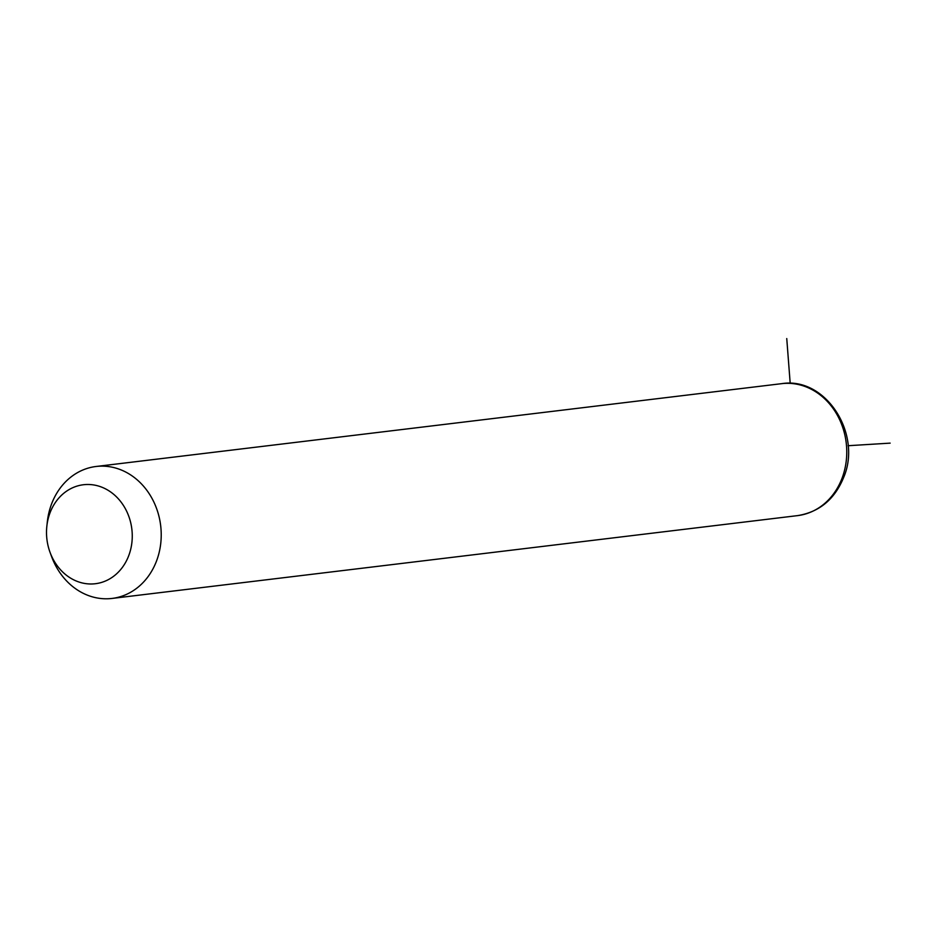 <?xml version="1.0" encoding="UTF-8"?>
<svg xmlns="http://www.w3.org/2000/svg" width="937" height="937" viewBox="0 0 937 937"><rect width="100%" height="100%" fill="white"/><g stroke="black" fill="none" stroke-linecap="round" stroke-linejoin="round"><path stroke-width="1.41" d="M46.85 526.149L47.342 521.686A66.457 57.028 83.1 0 1 51.64 503.778A66.457 57.028 83.1 0 1 96.089 466.485A66.457 57.028 83.1 0 1 149.569 494.279A66.457 57.028 83.1 0 1 156.467 561.158A66.457 57.028 83.1 0 1 112.03 598.438A66.457 57.028 83.1 0 1 51.547 556.437L50.001 552.221A49.837 42.762 83.1 0 1 46.85 526.149A49.837 42.762 83.1 0 1 50.071 512.715A49.837 42.762 83.1 0 1 106.502 489.383A49.837 42.762 83.1 0 1 128.697 555.758A49.837 42.762 83.1 0 1 89.296 583.95A49.837 42.762 83.1 0 1 50.001 552.221M848.079 445.719L890.15 443.131M790.196 383.338L786.752 338.562M96.089 466.485L781.634 383.666A66.457 57.028 83.1 0 1 835.113 411.46A66.457 57.028 83.1 0 1 842.012 478.327A66.457 57.028 83.1 0 1 797.574 515.619L112.03 598.438M781.634 383.666C825.766 376.44 862.403 434.042 843.628 477.495C834.633 499.374 819.289 512.082 797.574 515.619"/></g></svg>
